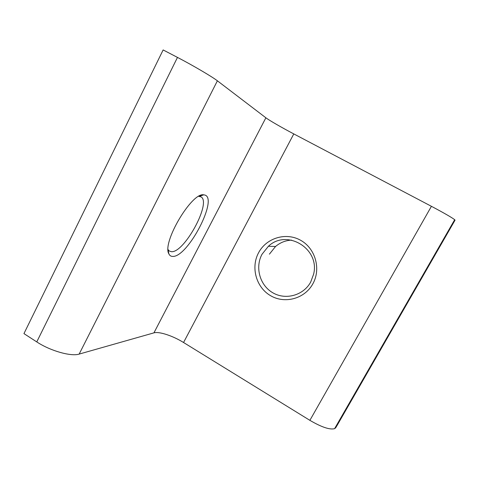 <?xml version="1.0" encoding="UTF-8"?>
<svg xmlns="http://www.w3.org/2000/svg" width="479" height="479" viewBox="0 0 479 479"><rect width="100%" height="100%" fill="white"/><g stroke="black" fill="none" stroke-linecap="round" stroke-linejoin="round"><path stroke-width="0.72" d="M312.877 283.79C304.746 298.764 284.819 304.165 270.545 295.663C256.145 287.376 250.607 267.432 258.57 252.762C266.312 237.979 285.945 231.95 300.608 240.266C315.386 248.362 321.223 268.941 312.877 283.79M262.013 254.277C254.858 267.426 259.84 285.334 272.761 292.747C285.574 300.357 303.417 295.489 310.685 282.077L313.607 274.216C320.229 248.739 286.801 228.561 268.414 246.266L262.013 254.277M204.485 194.953C218.963 197.599 187.918 257.259 172.781 256.421C170.979 256.451 169.68 255.6 168.871 253.87C161.776 242.787 191.881 191.929 203.749 194.845L204.485 194.953M168.087 249.601L169.159 250.954L171.488 251.714C184.433 252.744 211.61 202.677 201.102 196.905L198.761 196.33M455.044 220.16L337.467 424.807L335.707 427.753L334.593 428.675C329.744 429.92 321.511 427.142 309.883 420.34L431.417 206.305C443.919 212.945 451.679 217.412 454.691 219.705L455.044 220.16L335.707 427.753M177.475 57.402L163.141 49.942L23.95 333.612L36.763 341.91L177.475 57.402C192.863 65.383 212.335 76.844 217.382 80.807L265.881 117.792C269.102 120.283 282.185 127.827 293.789 133.916L431.417 206.305M217.382 80.807L79.167 354.089L153.939 332.857L265.881 117.792M293.789 133.916L183.553 342.503L309.883 420.34M183.553 342.503C172.919 335.863 159.07 331.258 153.939 332.857M79.167 354.089C71.179 356.735 50.427 350.957 36.763 341.91M269.402 254.157L275.557 246.475C280.185 242.566 285.52 240.44 291.561 240.105M199.432 195.965L199.779 196.162M200.677 196.671L201.102 196.905M275.557 246.475L268.414 246.266M454.691 219.705L334.593 428.675M168.099 250.032L168.871 253.87M199.282 196.33L203.749 194.845"/></g></svg>
